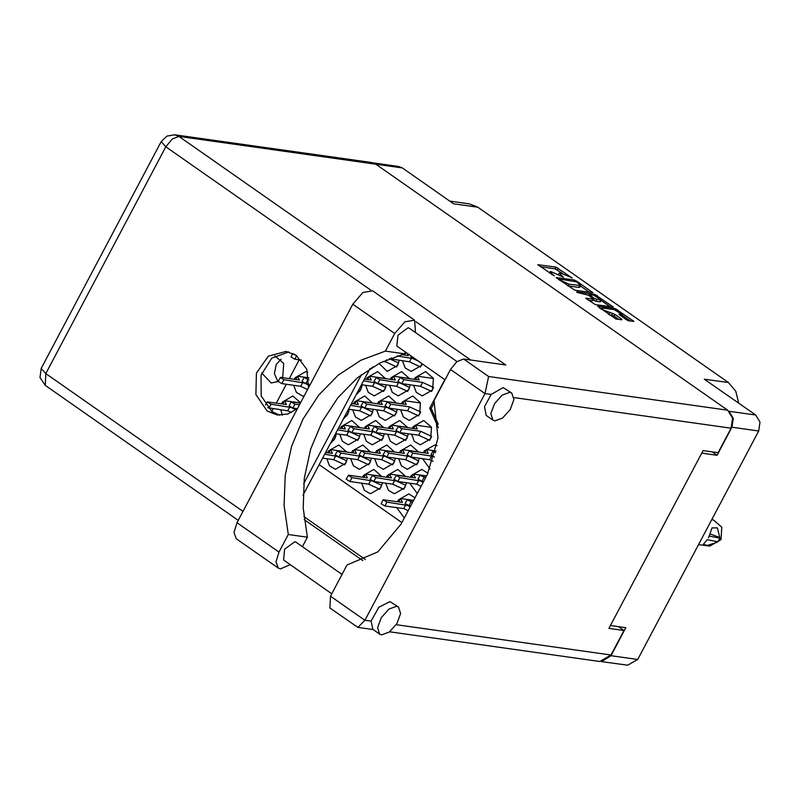 <?xml version="1.0" encoding="UTF-8"?>
<svg xmlns="http://www.w3.org/2000/svg" width="800" height="800" viewBox="0 0 800 800"><rect width="100%" height="100%" fill="white"/><g stroke="black" fill="none" stroke-linecap="round" stroke-linejoin="round"><path stroke-width="1.2" d="M277.92 381.6L274.42 373.55L276.18 364.47L281.09 359.18M261.74 372.95L271.16 383.04L278.08 381.5M282.06 377.6L282.83 376.3L283.67 363.36L274.82 355.9M602.52 307.95L601.67 308.1L603.41 310.05L614.88 314.38L621.55 319.04L621.88 319.83L615.86 318.98L597.64 306.23L615.39 308.74L633.93 321.43L628.64 320.78L626.33 319.72L619.01 314.32L622.12 314.39L614.2 309.6L602.52 307.95M577.04 292.38L588.45 295.24L593.53 299.06L585.7 298.16L595.33 304.62L613.39 307.06L594.85 294.37L576.8 291.83L577.04 292.38M413.55 385.32L416.26 392.45L422.19 395.9L432.65 389.86L433.41 378.26L425.62 371.59L415.16 377.63L414.39 379.36M379 363.45L387.21 371.43L397.67 365.39L399.21 360.39M400.6 409.79L403.3 416.91L409.24 420.36L419.7 414.32L420.45 402.72L412.67 396.05L402.21 402.09L401.44 403.82M385.62 378.68L377.68 371.59L367.22 377.63L366.45 379.36M365.61 385.32L368.32 392.44L374.25 395.9L384.71 389.86L386.26 384.86M437.06 445.66L434.7 444.98L424.24 451.02L423.47 452.75M422.63 458.72L430.01 469.02M407.66 427.61L399.71 420.52L389.25 426.56L388.48 428.29M387.64 434.25L390.35 441.38L396.29 444.83L406.75 438.79L408.29 433.79M372.67 403.15L364.73 396.05L354.27 402.09L353.5 403.82M352.66 409.79L355.37 416.91L361.3 420.36L371.76 414.32L373.31 409.32M427.97 473.28L421.75 469.45L411.29 475.49L410.52 477.22M409.67 483.19L417.26 493.54M394.7 452.08L386.76 444.98L376.3 451.02L375.53 452.75M374.69 458.72L377.4 465.84L383.33 469.29L393.79 463.25L395.34 458.25M359.72 427.61L351.77 420.52L341.31 426.56L340.54 428.29M339.7 434.25L342.41 441.38L348.35 444.83L358.81 438.79L360.35 433.79M415.03 497.75L408.79 493.91L398.33 499.95L397.56 501.68M396.72 507.65L404.3 518.01M381.75 476.54L373.81 469.45L363.35 475.49L362.58 477.22M361.73 483.18L364.44 490.31L370.38 493.76L380.84 487.72L382.39 482.72M346.76 452.08L338.82 444.98L328.36 451.02L327.59 452.75M326.75 458.72L329.46 465.84L335.39 469.29L345.85 463.25L347.4 458.25M403.74 354L403.37 354.89M402.53 360.86L405.24 367.98L411.18 371.43L421.64 365.39L422.33 363.87M409.59 378.68L401.65 371.59L391.19 377.63L390.42 379.36M389.58 385.32L392.29 392.44L398.22 395.9L408.68 389.86L410.23 384.86M369.21 370.19L372.71 366.98M411.61 434.25L414.32 441.38L420.26 444.83L430.72 438.79L431.47 427.19L423.68 420.52L413.22 426.56L412.45 428.29M396.64 403.15L388.7 396.05L378.24 402.09L377.47 403.82M376.63 409.79L379.34 416.91L385.27 420.36L395.73 414.32L397.28 409.32M356.26 394.66L360.74 389.86L362.29 384.86M418.67 452.08L410.73 444.98L400.27 451.02L399.5 452.75M398.66 458.72L401.37 465.84L407.3 469.29L417.76 463.25L419.31 458.25M383.69 427.61L375.74 420.52L365.28 426.56L364.51 428.29M363.67 434.25L366.38 441.38L372.32 444.83L382.78 438.79L384.32 433.79M343.3 419.12L347.79 414.32L349.34 409.32M307.67 372.08L305.77 371.59L295.31 377.62L294.54 379.36M293.7 385.32L296.41 392.44L302.35 395.89L304.15 395.96M405.72 476.54L397.78 469.45L387.32 475.49L386.55 477.22M385.7 483.18L388.41 490.31L394.35 493.76L404.81 487.72L406.36 482.72M370.73 452.08L362.79 444.98L352.33 451.02L351.56 452.75M350.72 458.72L353.43 465.84L359.36 469.29L369.82 463.25L371.37 458.25M330.35 443.59L334.84 438.79L336.38 433.79M300.59 402.68L292.82 396.05L282.36 402.09L281.59 403.82M280.75 409.79L282.29 415.17M728.97 411.28L755.67 415.04L704.33 379.15L728.45 382.54L477.76 207.24L453.65 203.84L402.31 167.94L375.89 164.21M728.45 382.54L735.8 391.26L738.73 403.2M449.78 201.14L469.36 203.9L477.76 207.24M574.79 290.25L592.86 292.7L576.62 281.07L574.31 280.01L556.24 277.56L574.79 290.25M569.03 276.54L572.23 278L555.89 267.13L537.82 264.68L554.34 275.93L549.98 271.82L551 271.64L563.51 277.22L559.15 273.11L560.17 272.93L569.03 276.54M601.57 661.55L610.95 655.73L625.8 627.67L610.46 625.51M755.67 415.04L760 422.13L758.66 430.99L637.67 659.5L627.69 665.25L601.45 661.55M712.24 451.89L717.08 455.28L731.93 427.22L733.29 418.42L729.02 411.33M717.08 455.28L701.74 453.11M444.82 379.59L429.66 408.22L438.43 427.7M319.17 464.71L401.89 522.56M271.85 411.48L273.31 408.74M276.3 403.08L286.26 384.27M289.26 378.61L299.21 359.81M562.24 273.26L555.02 268.76L540.29 266.68M589.52 292.33L580.46 286M576.69 281.9L559.27 278.99L561.64 280.84L569.03 284.24L580.69 285.56L576.69 281.9M567.57 285.76L568.16 285.87L569.03 284.24M580.69 285.56L579.83 287.2L578.81 287.38L568.16 285.87M601.26 300.54L610.06 306.69M588.17 300.16L592.67 300.7L593.53 299.06M600.68 300.17L601.53 300.02L593.62 295.23L589.5 294.65L594.26 298.53L600.68 300.17L599.82 301.8L600.67 301.65L601.53 300.02M599.82 301.8L595.7 301.22L593.07 299.93M621.17 316.11L622.12 314.39M608.71 314.52L609.59 312.9M618.86 319.4L614.01 316.01L608.72 314.53M601.45 308.52L599.79 308.29M630.6 321.06L621.84 314.93M373.26 162.89L398.6 166.46L402.31 167.94M431.16 408.43L429.66 408.22M290.25 564.72L280.36 568.92L278.28 568.13L275.99 561.89L279.02 552.08L237.03 522.72L234.01 532.53L236.3 538.77L278.28 568.13M509.93 392.33L502.22 395.08L494.58 403.62L490.85 413.64L492.91 420.14L494.82 420.87L502.54 418.11L510.18 409.58L513.9 399.55L511.85 393.06L509.93 392.33M511.85 393.06L503.21 387.62L491.15 394.42L484.5 406.73L486.18 415.43L492.91 420.14M396.63 606.31L388.91 609.07L381.28 617.61L377.55 627.63L379.61 634.13L381.52 634.86L389.24 632.1L396.87 623.57L400.6 613.54L398.54 607.05L396.63 606.31M398.54 607.05L389.9 601.61L378.85 607.31L371.11 621.13L372.88 629.42L379.61 634.13M308.46 387.83L306.76 369.26L296.45 355.51L286.25 351.45L268.3 356.21L256.41 373.14L255.94 394.61L267.09 410.96L277.29 415.02L287.91 414.04L297.59 408.36M279.82 415.23L272.12 411.67L261.17 396.02L261.01 375.28L271.7 358.19L288.75 351.94M331.75 593.75L283.55 560.04L284.65 549.18L294.74 541.76L295.99 542.24L341.99 574.41M445.05 379.76L396.85 346.05L397.95 335.19L408.04 327.77L409.29 328.25L456.96 361.58M405.44 352.06L404.51 353.81L380.06 362.9L357.52 377.74L337.9 397.66L322.06 421.78L310.7 449.03L304.32 478.22L303.21 508.04L307.42 537.18L302.38 546.71M307.42 537.18L288.33 534.49L279.02 552.08M491.15 394.42L484.95 393.55L450.5 369.46L434.01 400.61L438.04 438.12L427.3 474.58L401.04 524.17L377.8 551.89L346.96 565.02L330.47 596.17L329.92 607.99L357.91 627.36L364.91 620.26L484.95 393.55L488.61 376.54L727.72 410.25L732.61 418.25L731.09 428.25L718.14 452.72L703.07 450.6L608.94 628.38L624.01 630.5L611.05 654.97L599.79 661.47L389.6 631.83M450.5 369.46L456.84 361.68L463.58 359.03L505.78 364.98L178.93 136.42L174.73 134.75L371.64 162.51L375.84 164.18L727.72 410.25M624.01 630.5L618.49 626.64M362.81 560.59L304.23 519.63M303.72 483.69L361.47 374.61M303.04 495.17L370.03 368.64M365.26 559.5L303.89 516.58M414.56 320.17L404.88 321.82L394.74 333.52L352.75 304.16L362.9 292.46L372.58 290.81L414.56 320.17L415.47 332.57M394.74 333.52L385.42 351.11L360.97 360.21L338.43 375.05L318.81 394.97L302.97 419.09L291.61 446.34L285.23 475.53L284.12 505.35L288.33 534.49M352.75 304.16L237.03 522.72M404.51 353.81L385.42 351.11M291.51 412.54L287.73 410.77L267.66 407.71M291.21 407.52L270.97 404.2L267.2 401.92L286.44 404.51L284.57 400.67L300.47 402.92M295.94 409.73L291.64 407.72M282.81 403.99L284.57 400.67M287.73 410.77L289.81 406.86M333.85 440.38L332.38 439.76M335.81 436.45L334.45 435.84M333.63 440.35L335.7 436.43M368.83 464.84L357.7 459.7L338.87 457.05L335.1 454.77L337.57 450.78L356.41 453.44L354.54 449.61L370.66 451.88M361.18 456.45L340.94 453.13L337.17 450.85M370.8 460.91L361.61 456.65M352.78 452.93L354.54 449.61M368.62 464.81L370.69 460.9M357.7 459.7L359.78 455.79M403.82 489.31L392.69 484.17L373.85 481.51L370.08 479.23L372.56 475.25L391.4 477.9L389.53 474.07L405.65 476.34M396.17 480.91L375.92 477.6L372.16 475.32M405.79 485.38L396.6 481.12M387.77 477.39L389.53 474.07M403.6 489.28L405.67 485.36M392.69 484.17L394.76 480.26M307.56 389.52L300.69 386.31L281.85 383.65L278.08 381.37L280.56 377.38L299.39 380.04L297.52 376.21L308.75 377.79M304.16 383.05L283.92 379.74L280.15 377.46M308.79 385.22L304.6 383.25M295.77 379.53L297.52 376.21M300.69 386.31L302.76 382.39M346.8 415.91L345.33 415.29M348.77 411.98L347.4 411.38M346.58 415.88L348.66 411.97M381.79 440.38L370.66 435.24L351.82 432.58L348.05 430.3L350.53 426.32L369.37 428.97L367.5 425.14L383.62 427.41M374.14 431.98L353.89 428.67L350.12 426.39M383.75 436.45L374.57 432.18M365.74 428.46L367.5 425.14M381.57 440.35L383.64 436.43M370.66 435.24L372.73 431.32M416.77 464.84L405.64 459.7L386.81 457.05L383.04 454.77L385.51 450.78L404.35 453.44L402.48 449.61L418.6 451.88M409.12 456.45L388.88 453.13L385.11 450.85M418.74 460.91L409.55 456.65M400.72 452.93L402.48 449.61M416.56 464.81L418.63 460.9M405.64 459.7L407.72 455.79M301.49 360.13L294.8 359.19L291.03 356.91L292.88 353.43M294.95 354.53L294.3 354.16M359.76 391.45L358.28 390.83M361.72 387.52L360.36 386.91M359.54 391.42L361.61 387.5M394.74 415.91L383.61 410.77L364.77 408.12L361.01 405.84L363.48 401.85L382.32 404.51L380.45 400.67L396.57 402.95M387.09 407.52L366.85 404.2L363.08 401.92M396.71 411.98L387.52 407.72M378.69 404L380.45 400.67M394.52 415.88L396.6 411.97M383.61 410.77L385.68 406.86M429.73 440.38L418.6 435.24L399.76 432.58L395.99 430.3L398.47 426.32L417.31 428.97L415.43 425.14L431.55 427.41M431.69 436.45L420.67 431.32L401.83 428.67L398.06 426.39M413.68 428.46L415.43 425.14M429.51 440.35L431.58 436.43M418.6 435.24L420.67 431.32M407.69 391.45L396.56 386.31L377.73 383.65L373.96 381.37L376.44 377.39L395.27 380.04L393.4 376.21L409.52 378.48M400.04 383.05L379.8 379.74L376.03 377.46M409.66 387.52L400.47 383.25M391.64 379.53L393.4 376.21M407.48 391.42L409.55 387.5M396.56 386.31L398.64 382.39M420.65 366.98L409.52 361.84L389.27 358.71M401.39 354.61L408.23 355.58L407.06 353.19M413 358.59L397.1 355.88M418.38 361.11L413.43 358.79M404.6 355.06L405.99 352.44M420.43 366.95L422.13 363.73M409.52 361.84L411.59 357.93M344.86 464.84L333.73 459.7L322.64 458.14M325.64 452.48L332.44 453.44L330.57 449.6L346.69 451.88M337.21 456.45L324.72 454.23M346.83 460.91L337.64 456.65M328.81 452.93L330.57 449.6M344.65 464.81L346.72 460.9M333.73 459.7L335.81 455.79M379.85 489.31L368.72 484.17L349.88 481.51L346.11 479.23L348.59 475.25L367.43 477.9L365.56 474.07L381.68 476.34M372.2 480.91L351.95 477.6L348.19 475.32M381.82 485.38L372.63 481.12M363.8 477.39L365.56 474.07M379.63 489.28L381.7 485.36M368.72 484.17L370.79 480.26M408.16 510.72L403.71 508.64L384.87 505.98L381.1 503.7L383.17 499.78L402.41 502.37L400.54 498.54L413.64 500.38M407.18 505.38L386.94 502.06L383.17 499.78M410.23 506.81L407.62 505.58M398.78 501.86L400.54 498.54M403.71 508.64L405.78 504.72M297.17 408.72L292.86 408.12L289.1 405.84L291.17 401.92L300.38 403.09M299.45 404.84L294.94 404.2L291.17 401.92M357.82 440.38L346.69 435.24L335.6 433.68M338.6 428.01L345.4 428.97L343.53 425.14L359.65 427.41M350.17 431.98L337.67 429.76M359.78 436.45L350.6 432.18M341.77 428.46L343.53 425.14M357.6 440.35L359.67 436.43M346.69 435.24L348.76 431.32M392.8 464.84L381.67 459.7L362.84 457.05L359.07 454.77L361.54 450.78L380.38 453.44L378.51 449.61L394.63 451.88M385.15 456.45L364.91 453.13L361.14 450.85M394.77 460.91L385.58 456.65M376.75 452.93L378.51 449.61M392.59 464.81L394.66 460.9M381.67 459.7L383.75 455.79M421.12 486.26L416.66 484.17L397.82 481.51L394.05 479.23L396.53 475.25L415.37 477.9L413.5 474.07L426.59 475.92M420.14 480.91L399.89 477.6L396.13 475.32M423.19 482.34L420.57 481.12M411.74 477.39L413.5 474.07M416.66 484.17L418.73 480.26M308.88 384.08L305.82 383.65L302.05 381.37L304.12 377.46L308.77 377.98M308.91 379.88L304.12 377.46M370.77 415.91L359.64 410.77L348.55 409.21M351.55 403.55L358.35 404.51L356.48 400.67L372.6 402.95M363.12 407.52L350.62 405.3M372.74 411.98L363.55 407.72M354.72 404L356.48 400.67M370.55 415.88L372.63 411.97M359.64 410.77L361.71 406.86M405.76 440.38L394.63 435.24L375.79 432.58L372.02 430.3L374.5 426.32L393.34 428.97L391.46 425.14L407.58 427.41M398.11 431.98L377.86 428.67L374.09 426.39M407.72 436.45L398.54 432.18M389.71 428.46L391.46 425.14M405.54 440.35L407.61 436.43M394.63 435.24L396.7 431.32M433.06 461.32L429.61 459.7L410.78 457.05L407.01 454.77L409.48 450.78L428.32 453.44L426.45 449.61L436.01 450.95M433.09 456.45L412.85 453.13L409.08 450.85M434.42 457.07L433.52 456.65M424.69 452.93L426.45 449.61M429.61 459.7L431.69 455.79M383.72 391.45L372.59 386.31L361.51 384.74M364.5 379.08L371.3 380.04L369.43 376.21L385.55 378.48M376.07 383.05L363.58 380.83M385.69 387.52L376.51 383.25M367.67 379.53L369.43 376.21M383.51 391.42L385.58 387.5M372.59 386.31L374.67 382.39M418.71 415.91L407.58 410.77L388.74 408.12L384.98 405.84L387.45 401.85L406.29 404.51L404.42 400.67L420.54 402.95M420.68 411.98L409.65 406.86L390.82 404.2L387.05 401.92M402.66 404L404.42 400.67M418.49 415.88L420.57 411.97M407.58 410.77L409.65 406.86M396.68 366.98L385.55 361.84L382.96 361.48M398.64 363.05L389.46 358.79M396.46 366.95L398.53 363.04M385.55 361.84L386.62 359.81M431.66 391.45L420.53 386.31L401.7 383.65L397.93 381.37L400.41 377.39L419.24 380.04L417.37 376.21L433.49 378.48M433.63 387.52L422.61 382.39L403.77 379.74L400 377.46M415.61 379.53L417.37 376.21M431.45 391.42L433.52 387.5M420.53 386.31L422.61 382.39M415.88 359.36L410.88 356.91L411.29 356.15M434.44 456.98L430.98 454.77L433.05 450.85L435.97 451.14M435.59 452.73L433.05 450.85M423.5 481.75L418.02 479.23L420.1 475.32L426.5 476.09M425.57 477.84L420.1 475.32M410.54 506.22L405.07 503.7L407.14 499.78L413.54 500.56M412.62 502.31L407.14 499.78M434.46 402.06L431.15 408.4L438.31 424.33M711.68 519.71L713.46 519.96L721.84 527.15L721.03 539.64L709.77 546.14L698.53 544.56M716.66 542.36L707.42 545.35L703.29 544.37L707.34 539.57M709.42 536.11L708.35 537.85L709.24 535.98L719.93 538.23L719.8 537.47L710.02 533.93M707.52 539.7L718.03 541.82L719.93 538.23M709.24 535.98L712.01 527.9L717.44 527.89L719.8 537.47M610.95 655.73L637.67 659.5M758.66 430.99L731.93 427.22M560.94 276L561.24 275.44M551.77 274.71L552.07 274.15M555.02 268.76L555.89 267.13M557.33 269.82L558.19 268.19M573.8 280.97L574.31 280.01M576.31 281.66L576.62 281.07M591.84 292.66L592.2 291.97M559.43 280.07L559.73 279.5M561.35 281.41L561.64 280.84M578.81 287.38L579.68 285.75M596.7 296.3L597.16 295.44M612.38 307.02L612.74 306.34M592.35 300.75L593.21 299.12M594.32 295.38L594.85 294.37M589.54 296L589.83 295.44M593.4 300.16L594.26 298.53M595.7 301.22L596.57 299.59M620.64 315.74L621.27 314.54M611.7 314.95L612.57 313.32M614.01 316.01L614.88 314.38M621.18 319.73L621.55 319.04M614.86 309.74L615.39 308.74M617.24 310.65L617.69 309.8M632.92 321.38L633.28 320.7M731.09 428.25L513.95 397.64M330.47 596.17L364.91 620.26L371.11 621.13M396.17 624.67L611.05 654.97M370.61 290.03L165.85 146.84L45.82 373.55L243 511.45M470.72 360.04L415.97 321.75M375.84 164.18L178.93 136.42L172.19 139.06L165.85 146.84L161.2 141.65L41.17 368.36L40 377.65L45.27 385.38L238.29 520.35M463.58 359.03L488.61 376.54M45.27 385.38L45.82 373.55L41.17 368.36M268.9 408.12L270.97 404.2M338.87 457.05L340.94 453.13M373.85 481.51L375.92 477.6M281.85 383.65L283.92 379.74M351.82 432.58L353.89 428.67M386.81 457.05L388.88 453.13M294.8 359.19L296.67 355.66M364.77 408.12L366.85 404.2M399.76 432.58L401.83 428.67M377.73 383.65L379.8 379.74M390.68 359.19L391.37 357.88M349.88 481.51L351.95 477.6M384.87 505.98L386.94 502.06M292.86 408.12L294.94 404.2M362.84 457.05L364.91 453.13M397.82 481.51L399.89 477.6M305.82 383.65L307.89 379.74M375.79 432.58L377.86 428.67M410.78 457.05L412.85 453.13M388.74 408.12L390.82 404.2M401.7 383.65L403.77 379.74M414.65 359.19L414.92 358.68M421.79 481.51L423.86 477.6M408.84 505.98L410.91 502.06M601.09 309.2L601.67 308.1M558.49 274.36L559.15 273.11M549.35 273.01L549.98 271.82M558.9 279.7L559.27 278.99M588.78 295.47L589.18 294.71M174.73 134.75L166.88 136.06L161.2 141.65M357.91 627.36L372.97 629.48M265.54 405.05L267.2 401.92"/></g></svg>
